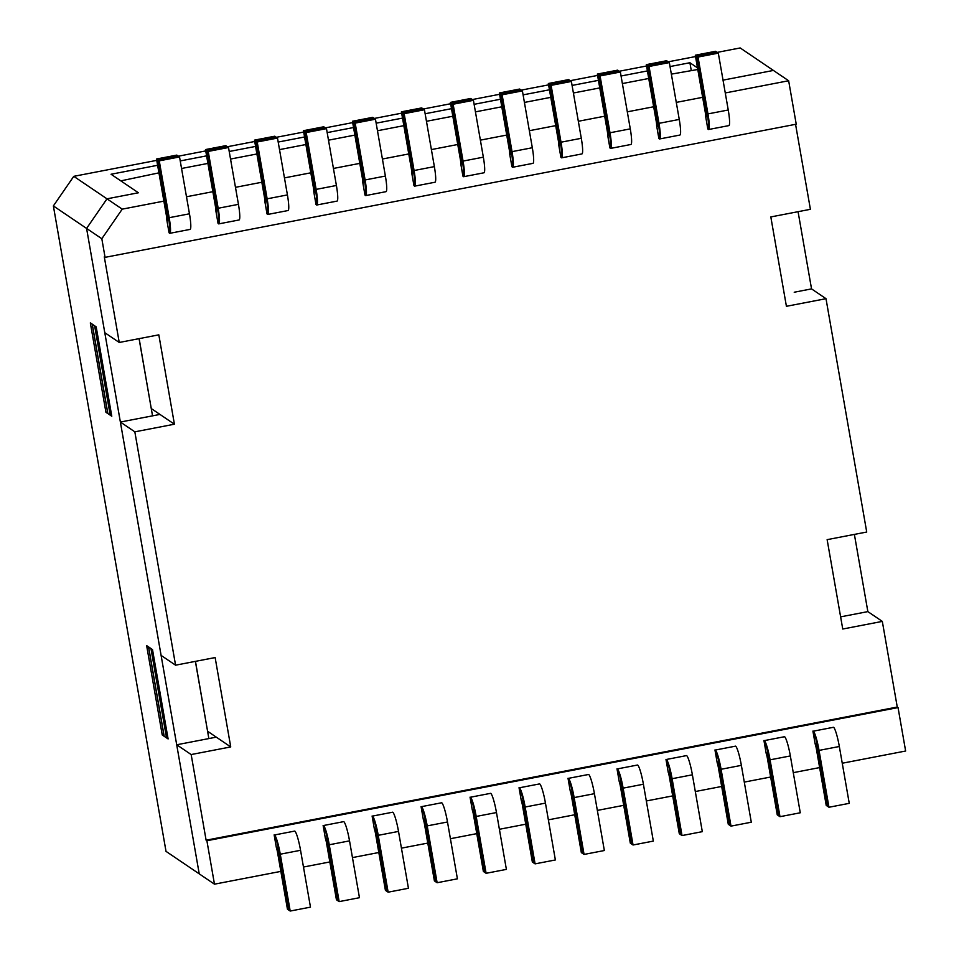 <?xml version="1.0" encoding="UTF-8"?>
<svg xmlns="http://www.w3.org/2000/svg" width="959" height="959" viewBox="0 0 959 959"><rect width="100%" height="100%" fill="white"/><g stroke="black" fill="none" stroke-linecap="round" stroke-linejoin="round"><path stroke-width="1.44" d="M717.188 52.385L740.192 47.95L773.41 70.439L723.026 80.136L773.41 70.439L788.646 80.748L796.234 124.19L105.07 257.348L101.822 238.731L122.225 209.146L106.988 198.825L86.586 228.422L53.368 205.933L166.015 851.364L199.232 873.853L86.586 228.422L106.988 198.825L138.408 192.771L106.988 198.825L73.771 176.336L156.761 160.357M101.822 238.731L86.586 228.422L104.783 332.677L119.24 342.471L104.291 256.82L105.07 257.348M325.365 838.346L323.123 825.447A17.789 2.362 79.1 0 1 328.469 844.232L338.383 901.088L336.429 899.758L326.516 842.913A5.083 0.671 79.1 0 0 325.365 838.346M374.346 828.912L372.104 816.013A17.789 2.362 79.1 0 1 377.45 834.798L387.364 891.654L385.41 890.324L375.496 833.479A5.083 0.671 79.1 0 0 374.346 828.912M423.327 819.477L421.073 806.579A17.789 2.362 79.1 0 1 426.419 825.363L436.345 882.208L434.391 880.889L424.465 824.045A5.083 0.671 79.1 0 0 423.327 819.477M472.308 810.043L470.054 797.145A17.789 2.362 79.1 0 1 475.4 815.929L485.326 872.774L483.372 871.455L473.446 814.611A5.083 0.671 79.1 0 0 472.308 810.043M521.288 800.609L519.035 787.711A17.789 2.362 79.1 0 1 524.381 806.495L534.307 863.34L532.353 862.021L522.427 805.164A5.083 0.671 79.1 0 0 521.288 800.609M812.92 731.094L815.162 743.992A5.083 0.671 -100.9 0 1 816.313 748.547L826.226 805.404L828.18 806.723L818.267 749.878A17.789 2.362 -100.9 0 0 812.92 731.094M763.939 740.528L766.193 753.426A5.083 0.671 -100.9 0 1 767.332 757.982L777.246 814.838L779.199 816.157L769.286 759.312A17.789 2.362 -100.9 0 0 763.939 740.528M714.958 749.962L717.212 762.861A5.083 0.671 -100.9 0 1 718.351 767.428L728.277 824.272L730.219 825.591L720.305 768.746A17.789 2.362 -100.9 0 0 714.958 749.962M665.978 759.396L668.231 772.295A5.083 0.671 -100.9 0 1 669.37 776.862L679.296 833.707L681.25 835.025L671.324 778.181A17.789 2.362 -100.9 0 0 665.978 759.396M616.997 768.83L619.25 781.729A5.083 0.671 -100.9 0 1 620.389 786.296L630.315 843.141L632.269 844.471L622.343 787.615A17.789 2.362 -100.9 0 0 616.997 768.83M452.36 103.704L462.274 160.549A17.789 2.362 -100.9 0 1 462.933 176.168L460.68 163.27A5.083 0.671 -100.9 0 0 460.32 159.23L450.406 102.385L470.689 98.477L472.643 99.796L452.36 103.704L450.406 102.385M501.329 94.27L511.255 151.114A17.789 2.362 -100.9 0 1 511.914 166.734L509.661 153.824A5.083 0.671 -100.9 0 0 509.301 149.796L499.375 92.951L519.67 89.043L521.624 90.362L501.329 94.27L499.375 92.951M550.31 84.836L560.236 141.68A17.789 2.362 -100.9 0 1 560.895 157.288L558.641 144.389A5.083 0.671 -100.9 0 0 558.282 140.362L548.356 83.505L568.639 79.597L570.593 80.928L550.31 84.836L548.356 83.505M599.291 75.401L609.217 132.246A17.789 2.362 -100.9 0 1 609.876 147.854L607.622 134.955A5.083 0.671 -100.9 0 0 607.263 130.915L597.337 74.071L617.62 70.163L619.574 71.493L599.291 75.401L597.337 74.071M648.272 65.955L658.198 122.812A17.789 2.362 -100.9 0 1 658.857 138.42L656.603 125.521A5.083 0.671 -100.9 0 0 656.244 121.481L646.318 64.637L666.601 60.729L668.555 62.047L648.272 65.955L646.318 64.637M697.253 56.521L707.179 113.366A17.789 2.362 -100.9 0 1 707.826 128.986L705.584 116.087A5.083 0.671 -100.9 0 0 705.225 112.047L695.299 55.202L715.582 51.295L717.536 52.613L697.253 56.521L695.299 55.202M411.699 172.704L413.952 185.602A17.789 2.362 79.1 0 0 413.293 169.995L403.379 113.138L401.425 111.819L411.339 168.664A5.083 0.671 79.1 0 1 411.699 172.704M362.718 182.138L364.971 195.037A17.789 2.362 79.1 0 0 364.312 179.429L354.398 122.572L352.444 121.254L362.358 178.098A5.083 0.671 79.1 0 1 362.718 182.138M313.749 191.572L315.99 204.471A17.789 2.362 79.1 0 0 315.331 188.863L305.418 132.018L303.464 130.688L313.389 187.544A5.083 0.671 79.1 0 1 313.749 191.572M264.768 201.006L267.01 213.905A17.789 2.362 79.1 0 0 266.362 198.297L256.437 141.452L254.483 140.122L264.408 196.979A5.083 0.671 79.1 0 1 264.768 201.006M215.787 210.441L218.041 223.351A17.789 2.362 79.1 0 0 217.381 207.731L207.456 150.887L205.502 149.568L215.427 206.413A5.083 0.671 79.1 0 1 215.787 210.441M166.806 219.887L169.06 232.785A17.789 2.362 79.1 0 0 168.4 217.166L158.475 160.321L156.521 159.002L166.446 215.847A5.083 0.671 79.1 0 1 166.806 219.887M568.016 778.264L570.269 791.163A5.083 0.671 -100.9 0 1 571.408 795.73L581.334 852.575L583.288 853.906L573.362 797.061A17.789 2.362 -100.9 0 0 568.016 778.264M157.624 165.284L111.052 174.25L138.408 192.771L120.822 180.867L158.942 172.848M181.563 168.484L207.923 163.414M230.532 159.05L256.904 153.979M279.513 149.616L305.873 144.533M328.493 140.182L354.854 135.099M377.474 130.748L403.835 125.665M426.455 121.302L452.816 116.231M475.436 111.867L501.797 106.797M524.417 102.433L550.778 97.35M573.398 92.999L599.759 87.916M622.379 83.565L648.74 78.482M671.36 74.131L697.792 69.492M276.396 847.78L274.142 834.881A17.789 2.362 79.1 0 1 279.489 853.678L289.402 910.523L287.448 909.204L277.535 852.347A5.083 0.671 79.1 0 0 276.396 847.78M842.254 763.232L905.632 751.017L898.044 707.574L206.892 840.731L214.468 884.174L199.232 873.853L176.708 744.771L216.278 737.147L208.858 738.574L195.384 661.374M819.633 767.584L793.273 772.666M770.652 777.018L744.292 782.1M721.671 786.464L695.311 791.535M672.691 795.898L646.33 800.969M623.71 805.332L597.349 810.415M574.729 814.766L548.368 819.849M525.748 824.201L499.387 829.283M476.767 833.635L450.406 838.717M427.798 843.081L401.425 848.152M378.817 852.515L352.456 857.586M329.836 861.949L303.476 867.032M280.855 871.383L214.468 884.174M795.562 124.322L810.403 209.314L770.82 216.938L786.416 306.305L825.999 298.681L811.542 288.887L798.068 211.687M825.999 298.681L866.72 532.029L827.137 539.653L842.745 629.02L882.316 621.396L867.859 611.614L840.611 616.865M882.316 621.396L897.264 707.047L206.113 840.204L206.892 840.731M897.264 707.047L898.044 707.574M120.378 422.044L134.835 431.838L174.418 424.214L159.961 414.42L120.378 422.044L161.1 655.405L175.569 665.186L215.14 657.562L230.735 746.929L191.165 754.553L206.113 840.204M191.165 754.553L176.708 744.771M788.646 80.748L725.268 92.963M702.647 97.327L676.287 102.397M653.666 106.761L627.306 111.831M604.685 116.195L578.325 121.278M555.717 125.629L529.356 130.712M506.736 135.063L480.375 140.146M457.755 144.497L431.394 149.58M408.774 153.943L382.413 159.014M359.793 163.378L333.432 168.448M310.812 172.812L284.451 177.894M261.831 182.246L235.47 187.329M212.85 191.68L186.49 196.763M163.869 201.126L122.225 209.146M148.501 646.857L164.073 736.14A10.165 1.319 -9.9 0 0 164.193 736.308L166.542 737.891A10.165 1.319 -9.9 0 0 167.969 738.154M148.477 646.774A10.165 1.319 170.1 0 0 148.597 646.929L150.947 648.524L166.542 737.891M111.64 415.439A10.165 1.319 -9.9 0 1 110.225 415.175L94.617 325.796L92.28 324.214A10.165 1.319 170.1 0 1 92.16 324.058M92.172 324.142L107.756 413.425A10.165 1.319 -9.9 0 0 107.876 413.581L110.225 415.175M794.22 292.231L811.542 288.887M195.468 661.35L207.6 731.345M151.27 408.618L139.151 338.635M159.961 414.42L151.366 408.606M207.683 731.321L230.735 746.929M174.418 424.214L158.822 334.847L119.24 342.471M134.835 431.838L175.569 665.186M156.521 159.002L176.804 155.094L178.758 156.413L158.475 160.321M205.502 149.568L225.785 145.66L227.739 146.979L207.456 150.887M254.483 140.122L274.765 136.214L276.719 137.545L256.437 141.452M303.464 130.688L323.746 126.78L325.7 128.11L305.418 132.018M352.444 121.254L372.727 117.346L374.681 118.664L354.398 122.572M401.425 111.819L421.708 107.911L423.662 109.23L403.379 113.138M137.7 418.711L152.541 415.858L139.067 338.647M105.922 412.262L90.326 322.895L96.188 326.863L111.783 416.23L105.922 412.262L107.504 411.95M162.239 734.978L168.101 738.945L152.505 649.579L146.643 645.611L162.239 734.978L163.821 734.678M178.41 156.185L205.741 150.911M227.391 146.739L254.722 141.476M276.372 137.305L303.703 132.042M325.353 127.871L352.672 122.608M374.334 118.436L401.653 113.174M423.315 109.002L450.634 103.74M472.296 99.568L499.615 94.294M521.276 90.122L548.596 84.86M570.257 80.688L597.577 75.425M619.238 71.254L646.558 65.991M668.207 61.82L695.539 56.557M697.517 67.885L689.905 62.731L670.029 66.567M647.421 70.918L621.06 76.001M598.44 80.352L572.079 85.435M549.459 89.798L523.099 94.869M500.478 99.233L474.118 104.315M451.497 108.667L425.137 113.749M402.516 118.101L376.156 123.184M353.535 127.535L327.175 132.618M304.554 136.981L278.194 142.052M255.573 146.415L229.213 151.486M206.605 155.849L180.232 160.932M691.223 70.295L689.905 62.731M867.859 611.614L854.385 534.403M73.771 176.336L53.368 205.933M290.193 911.05L310.476 907.142L300.551 850.297A17.789 2.362 79.1 0 0 294.785 831.069L274.502 834.977A17.789 2.362 79.1 0 1 280.268 854.205L290.193 911.05L288.239 909.731L278.314 852.875A5.083 0.671 79.1 0 0 276.66 847.384L276.276 847.121M388.143 892.182L408.438 888.274L398.512 831.417A17.789 2.362 79.1 0 0 392.746 812.189L372.464 816.097A17.789 2.362 79.1 0 1 378.23 835.325L388.143 892.182L386.189 890.851L376.276 834.006A5.083 0.671 79.1 0 0 374.621 828.516L374.238 828.252M486.105 873.301L506.388 869.393L496.474 812.549A17.789 2.362 79.1 0 0 490.696 793.321L470.413 797.229A17.789 2.362 79.1 0 1 476.191 816.457L486.105 873.301L484.151 871.983L474.237 815.138A5.083 0.671 79.1 0 0 472.583 809.636L472.188 809.372M815.054 743.321L815.438 743.585A5.083 0.671 -100.9 0 1 817.092 749.075L827.006 805.932L828.96 807.25L849.254 803.342L839.329 746.498A17.789 2.362 -100.9 0 0 833.563 727.27L813.28 731.178A17.789 2.362 -100.9 0 1 819.046 750.406L839.329 746.498M828.96 807.25L819.046 750.406M717.092 762.189L717.488 762.453A5.083 0.671 -100.9 0 1 719.13 767.955L729.056 824.8L731.01 826.119L751.293 822.211L741.367 765.366A17.789 2.362 -100.9 0 0 735.601 746.138L715.318 750.046A17.789 2.362 -100.9 0 1 721.084 769.274L741.367 765.366M731.01 826.119L721.084 769.274M633.048 844.999L623.122 788.142L643.405 784.234L653.331 841.091L633.048 844.999L631.094 843.668L621.168 786.824A5.083 0.671 -100.9 0 0 619.526 781.333L619.13 781.07M643.405 784.234A17.789 2.362 -100.9 0 0 637.639 765.006L617.356 768.914A17.789 2.362 -100.9 0 1 623.122 788.142M584.067 854.433L604.35 850.525L594.424 793.68A17.789 2.362 -100.9 0 0 588.658 774.452L568.375 778.36A17.789 2.362 -100.9 0 1 574.141 797.588L584.067 854.433L582.113 853.114L572.187 796.258A5.083 0.671 -100.9 0 0 570.545 790.767L570.149 790.504M179.537 156.94L159.254 160.848L157.3 159.53L177.583 155.622L179.537 156.94L189.462 213.797A17.789 2.362 79.1 0 1 190.098 229.405L169.815 233.313A17.789 2.362 79.1 0 1 169.479 233.229M157.3 159.53L167.226 216.374A5.083 0.671 79.1 0 1 167.405 220.834A5.083 0.671 79.1 0 1 167.31 220.81L166.914 220.546M159.254 160.848L169.18 217.705A17.789 2.362 79.1 0 1 169.815 233.313M208.235 151.414L206.281 150.095L226.564 146.188L228.518 147.506L208.235 151.414L218.161 208.259A17.789 2.362 79.1 0 1 218.784 223.879A17.789 2.362 79.1 0 1 218.46 223.783M206.281 150.095L216.207 206.94A5.083 0.671 79.1 0 1 216.386 211.4A5.083 0.671 79.1 0 1 216.29 211.376L215.895 211.112M228.518 147.506L238.443 204.351A17.789 2.362 79.1 0 1 239.079 219.971L218.784 223.879M257.216 141.98L255.262 140.661L275.545 136.753L277.499 138.072L257.216 141.98L267.141 198.825A17.789 2.362 79.1 0 1 267.765 214.444A17.789 2.362 79.1 0 1 267.441 214.348M255.262 140.661L265.187 197.506A5.083 0.671 79.1 0 1 265.367 201.965A5.083 0.671 79.1 0 1 265.271 201.941L264.876 201.678M277.499 138.072L287.424 194.917A17.789 2.362 79.1 0 1 288.06 210.536L267.765 214.444M306.197 132.546L304.243 131.215L324.526 127.307L326.48 128.638L306.197 132.546L316.122 189.391A17.789 2.362 79.1 0 1 316.746 205.01A17.789 2.362 79.1 0 1 316.422 204.914M304.243 131.215L314.168 188.072A5.083 0.671 79.1 0 1 314.348 192.531A5.083 0.671 79.1 0 1 314.252 192.507L313.857 192.244M326.48 128.638L336.405 185.483A17.789 2.362 79.1 0 1 337.029 201.102L316.746 205.01M355.178 123.112L353.224 121.781L373.507 117.873L375.46 119.204L355.178 123.112L365.103 179.956A17.789 2.362 79.1 0 1 365.727 195.576A17.789 2.362 79.1 0 1 365.391 195.48M353.224 121.781L363.149 178.626A5.083 0.671 79.1 0 1 363.329 183.097A5.083 0.671 79.1 0 1 363.233 183.073L362.838 182.797M375.46 119.204L385.386 176.048A17.789 2.362 79.1 0 1 386.009 191.668L365.727 195.576M424.441 109.758L404.159 113.665L402.205 112.347L422.487 108.439L424.441 109.758L434.367 166.614A17.789 2.362 79.1 0 1 434.99 182.234L414.708 186.142A17.789 2.362 79.1 0 1 414.372 186.046M402.205 112.347L412.118 169.192A5.083 0.671 79.1 0 1 412.31 173.663A5.083 0.671 79.1 0 1 412.214 173.627L411.819 173.363M404.159 113.665L414.072 170.522A17.789 2.362 79.1 0 1 414.708 186.142M716.361 51.822L718.315 53.141L698.032 57.049L696.078 55.73L716.361 51.822M708.257 129.429A17.789 2.362 -100.9 0 0 708.581 129.513L728.876 125.605A17.789 2.362 -100.9 0 0 728.241 109.997L718.315 53.141M705.692 116.746L706.088 117.01A5.083 0.671 -100.9 0 0 706.184 117.046A5.083 0.671 -100.9 0 0 706.004 112.575L696.078 55.73M708.581 129.513A17.789 2.362 -100.9 0 0 707.958 113.905L698.032 57.049M659.277 138.863A17.789 2.362 -100.9 0 0 659.612 138.959A17.789 2.362 -100.9 0 0 658.977 123.339L649.051 66.483L647.097 65.164L667.38 61.256L669.334 62.575L649.051 66.483M656.711 126.18L657.107 126.444A5.083 0.671 -100.9 0 0 657.203 126.48A5.083 0.671 -100.9 0 0 657.023 122.009L647.097 65.164M659.612 138.959L679.895 135.051A17.789 2.362 -100.9 0 0 679.26 119.431L669.334 62.575M610.296 148.297A17.789 2.362 -100.9 0 0 610.631 148.393A17.789 2.362 -100.9 0 0 609.996 132.774L600.07 75.929L598.116 74.598L618.411 70.69L620.365 72.021L600.07 75.929M607.742 135.627L608.126 135.89A5.083 0.671 -100.9 0 0 608.222 135.914A5.083 0.671 -100.9 0 0 608.042 131.455L598.116 74.598M610.631 148.393L630.914 144.485A17.789 2.362 -100.9 0 0 630.279 128.866L620.365 72.021M561.315 157.732A17.789 2.362 -100.9 0 0 561.65 157.827A17.789 2.362 -100.9 0 0 561.015 142.208L551.101 85.363L549.147 84.032L569.43 80.124L571.384 81.455L551.101 85.363M558.761 145.061L559.145 145.324A5.083 0.671 -100.9 0 0 559.241 145.348A5.083 0.671 -100.9 0 0 559.061 140.889L549.147 84.032M561.65 157.827L581.933 153.919A17.789 2.362 -100.9 0 0 581.298 138.3L571.384 81.455M512.334 167.166A17.789 2.362 -100.9 0 0 512.669 167.262A17.789 2.362 -100.9 0 0 512.034 151.642L502.12 94.797L500.166 93.479L520.449 89.571L522.403 90.889L502.12 94.797M509.78 154.495L510.164 154.759A5.083 0.671 -100.9 0 0 510.26 154.783A5.083 0.671 -100.9 0 0 510.08 150.323L500.166 93.479M512.669 167.262L532.952 163.354A17.789 2.362 -100.9 0 0 532.317 147.734L522.403 90.889M471.468 99.005L473.422 100.323L453.139 104.231L451.186 102.913L471.468 99.005M463.353 176.612A17.789 2.362 -100.9 0 0 463.688 176.696L483.971 172.788A17.789 2.362 -100.9 0 0 483.348 157.168L473.422 100.323M460.799 163.929L461.183 164.193A5.083 0.671 -100.9 0 0 461.279 164.217A5.083 0.671 -100.9 0 0 461.099 159.757L451.186 102.913M463.688 176.696A17.789 2.362 -100.9 0 0 463.053 161.076L453.139 104.231M668.111 771.635L668.507 771.899A5.083 0.671 -100.9 0 1 670.149 777.389L680.075 834.234L682.029 835.565L702.312 831.657L692.386 774.8A17.789 2.362 -100.9 0 0 686.62 755.572L666.337 759.48A17.789 2.362 -100.9 0 1 672.103 778.708L692.386 774.8M682.029 835.565L672.103 778.708M766.073 752.755L766.457 753.019A5.083 0.671 -100.9 0 1 768.111 758.521L778.037 815.366L779.991 816.684L800.274 812.776L790.348 755.932A17.789 2.362 -100.9 0 0 784.582 736.704L764.299 740.612A17.789 2.362 -100.9 0 1 770.065 759.84L790.348 755.932M779.991 816.684L770.065 759.84M535.086 863.867L555.369 859.959L545.455 803.115A17.789 2.362 79.1 0 0 539.677 783.887L519.394 787.795A17.789 2.362 79.1 0 1 525.16 807.022L535.086 863.867L533.132 862.549L523.206 805.692A5.083 0.671 79.1 0 0 521.564 800.202L521.169 799.938M437.124 882.736L457.407 878.828L447.493 821.983A17.789 2.362 79.1 0 0 441.727 802.755L421.433 806.663A17.789 2.362 79.1 0 1 427.211 825.891L437.124 882.736L435.17 881.417L425.257 824.572A5.083 0.671 79.1 0 0 423.602 819.082L423.219 818.806M339.162 901.616L359.457 897.708L349.532 840.863A17.789 2.362 79.1 0 0 343.766 821.623L323.483 825.531A17.789 2.362 79.1 0 1 329.249 844.771L339.162 901.616L337.22 900.285L327.295 843.441A5.083 0.671 79.1 0 0 325.64 837.95L325.257 837.686M148.597 646.929L164.193 736.308M92.28 324.214L107.876 413.581M280.268 854.205L300.551 850.297M378.23 835.325L398.512 831.417M476.191 816.457L496.474 812.549M574.141 797.588L594.424 793.68M189.462 213.797L169.18 217.705M238.443 204.351L218.161 208.259M287.424 194.917L267.141 198.825M336.405 185.483L316.122 189.391M385.386 176.048L365.103 179.956M434.367 166.614L414.072 170.522M728.241 109.997L707.958 113.905M679.26 119.431L658.977 123.339M630.279 128.866L609.996 132.774M581.298 138.3L561.015 142.208M532.317 147.734L512.034 151.642M483.348 157.168L463.053 161.076M525.16 807.022L545.455 803.115M427.211 825.891L447.493 821.983M329.249 844.771L349.532 840.863"/></g></svg>
